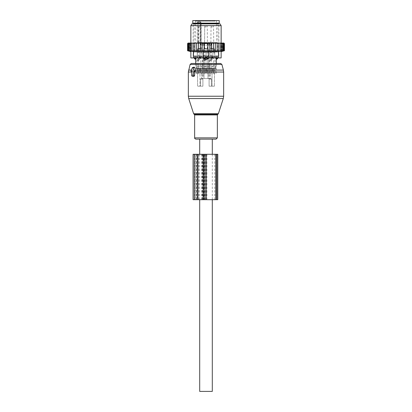 <?xml version="1.0" encoding="UTF-8"?>
<svg xmlns="http://www.w3.org/2000/svg" width="412" height="412" viewBox="0 0 412 412"><rect width="100%" height="100%" fill="white"/><g stroke="black" fill="none" stroke-linecap="round" stroke-linejoin="round"><path stroke-width="0.31" stroke-dasharray="2.06 1.54" d="M195.932 139.153L216.068 139.153M191.338 63.484L216.341 63.484L216.341 66.002L195.659 66.002L216.341 66.002L215.837 66.507L196.163 66.507L215.837 66.507L215.837 68.021L196.163 68.021L215.837 68.021L216.341 68.526L195.659 68.526L216.341 68.526L216.341 73.573L210.347 73.573L216.341 73.573M194.145 67.125L192.013 70.658L192.507 71.786L192.502 75.592L192.991 76.318M192.26 71.781L191.729 71.642L192.26 71.781M191.729 71.554L192.507 71.786M206 43.049L203.595 43.049L206 43.049M204.785 43.049L207.385 43.049L204.785 43.049M201.653 78.615L200.886 78.615L201.653 78.615C202.73 78.615 202.73 78.615 201.653 78.615C202.73 78.615 202.73 78.615 201.653 78.615L201.653 73.573L195.659 73.573L201.653 73.573L201.653 78.615M203.265 78.615L200.886 78.615A0.505 0.355 -90 0 0 200.531 79.119A0.505 0.355 -90 0 1 200.886 78.615L203.265 78.615A0.505 0.355 -90 0 0 202.91 79.119A0.505 0.355 -90 0 1 203.265 78.615M207.962 78.615L204.038 78.615L208.735 78.615L207.962 78.615L207.962 73.573L208.776 73.573L203.224 73.573L212.025 73.573L199.975 73.573L212.025 73.573L207.962 73.573L207.962 78.615M211.114 78.615L208.735 78.615A0.505 0.355 -90 0 1 209.09 79.119A0.505 0.355 -90 0 0 208.735 78.615L211.114 78.615A0.505 0.355 -90 0 1 211.469 79.119A0.505 0.355 -90 0 0 211.114 78.615M209.873 78.615L210.347 78.615L209.873 78.615L210.347 78.615L210.347 73.573L210.347 78.615M204.038 78.615L208.776 78.615L204.038 78.615L204.038 73.573L204.038 78.615M204.671 56.418L208.776 56.418L204.671 56.418M202.127 56.418L196.921 56.418L202.127 56.418M198.476 48.853L201.082 48.853L198.476 48.853M198.476 43.049L201.082 43.049L198.476 43.049M201.741 48.853L197.358 48.853L201.741 48.853M197.647 52.633L202.029 52.633L197.647 52.633M201.854 52.633L197.235 52.633L201.854 52.633M197.533 56.418L202.153 56.418L197.533 56.418M205.336 48.853L207.385 48.853L205.336 48.853M205.336 43.049L207.385 43.049L205.336 43.049M207.118 48.853L203.667 48.853L207.118 48.853M204.882 52.633L208.333 52.633L204.882 52.633M207.179 52.633L203.538 52.633L207.179 52.633M204.821 56.418L208.462 56.418L204.821 56.418M206 45.196L208.405 45.196L206 45.196M202.653 45.196L209.347 45.196L200.762 45.196L202.653 45.196L202.653 43.049L200.762 43.049L211.238 43.049L202.653 43.049L202.653 45.196M209.347 45.196L211.238 45.196L209.347 45.196L209.347 43.049L209.347 45.196M210.949 43.049L209.677 43.049L210.949 43.049L210.949 45.196L210.949 43.049M201.097 43.049L197.672 43.049A0.505 0.355 -90 0 0 198.033 42.544L198.033 22.366L198.599 22.366A0.505 0.355 90 0 1 198.955 21.862L200.675 21.862L199.521 21.862L200.021 22.366L201.18 22.366L198.599 22.366L198.599 42.544L197.25 42.544L197.672 43.049L201.097 43.049A0.505 0.355 -90 0 1 200.737 42.544L200.737 22.366A0.505 0.355 -90 0 0 200.381 21.862M211.088 48.853L213.694 48.853L211.088 48.853M211.088 43.049L213.694 43.049L211.088 43.049M197.775 21.862L197.25 22.366L197.25 42.544L216.47 42.544L200.253 42.544L200.253 22.366L199.521 21.862L197.775 21.862L198.955 21.862M210.259 48.853L214.642 48.853L210.259 48.853M210.259 52.633L214.642 52.633L210.259 52.633M210.146 52.633L214.765 52.633L210.146 52.633M215.631 20.6L195.025 20.6L215.631 20.6M210.146 56.418L214.765 56.418L210.146 56.418M192.759 20.6L219.241 20.6M209.873 56.418L215.079 56.418L209.873 56.418M211.469 86.185L211.469 79.119L209.09 79.119L209.09 86.185L209.09 79.119L211.469 79.119L211.469 86.185L209.09 86.185L212.025 86.185L212.025 73.573L212.025 86.185L209.09 86.185L214.405 86.185L214.405 73.573L214.405 86.185L211.469 86.185M202.91 86.185L202.91 79.119L200.531 79.119L200.531 86.185L200.531 79.119L202.91 79.119L202.91 86.185L197.595 86.185L197.595 73.573L197.595 86.185L202.91 86.185M192.759 23.123L219.241 23.123M199.975 86.185L197.595 86.185L199.975 86.185L199.975 73.573L199.975 86.185M214.405 86.185L212.025 86.185L214.405 86.185M216.846 23.123L193.64 23.123L216.846 23.123M195.597 52.128L217.855 52.128L195.597 52.128M216.815 52.128L193.676 52.128L216.815 52.128M194.32 58.437L195.973 58.437L195.973 55.914L195.973 57.932M194.886 57.932L194.886 55.914L195.973 55.914L194.32 55.914L194.886 55.914L194.886 58.437A2.019 1.452 90 0 0 195.679 59.611M218.612 57.932L218.612 51.335L208.523 51.335L208.523 57.932L203.477 57.932L203.477 51.335L198.744 51.624L190.864 51.335L190.864 57.932L203.477 57.932L203.477 55.914L195.973 55.914L207.401 55.914L203.477 55.914L203.477 58.437L208.523 58.437L206.639 59.611A2.019 1.401 90 0 0 207.401 58.437L207.401 55.914L208.523 55.914L208.523 57.932L221.136 57.932M216.815 55.914L193.676 55.914L216.815 55.914M203.477 58.437L205.361 59.611L206.639 59.611M207.401 57.932L207.401 55.914L217.114 55.914L208.523 55.914L208.523 58.437M216.027 57.932L216.027 55.914L216.027 58.437L217.68 58.437M216.027 58.437L216.321 59.611A2.019 1.452 90 0 0 217.114 58.437L217.114 55.914L217.68 55.914L217.114 55.914L217.114 57.932M203.564 56.418L208.776 56.418L203.564 56.418M208.158 56.418L203.538 56.418L208.158 56.418M203.842 52.633L208.462 52.633L203.842 52.633M208.05 52.633L203.667 52.633L208.05 52.633M203.95 48.853L208.333 48.853L203.95 48.853M207.215 48.853L204.615 48.853L207.215 48.853M198.558 59.529L198.893 58.88L199.717 59.699L198.893 60.518L198.558 58.437L200.829 58.437L198.558 58.437L199.696 57.757L200.829 58.437L200.829 71.848L198.558 71.848L200.829 71.848L200.999 72.476L198.388 72.476L197.76 73.573L201.628 73.573L197.837 73.573M197.333 59.699L197.822 60.518L198.491 59.699L197.822 58.88L197.333 59.699M200.438 69.031L197.044 69.031L200.438 69.031M200.371 69.031L197.297 69.031L200.371 69.031M199.022 71.049L202.091 71.049L199.022 71.049M200.438 71.049L197.044 71.049L200.438 71.049M200.438 73.573L197.044 73.573L200.438 73.573M200.119 48.853L198.182 48.853L200.119 48.853M200.227 48.853L197.801 48.853L200.227 48.853M199.089 50.619L201.839 50.619L199.089 50.619M200.371 51.376L197.297 51.376L200.371 51.376M200.299 51.376L197.549 51.376L200.299 51.376M199.089 53.895L201.839 53.895L199.089 53.895M200.402 55.157L197.173 55.157L200.402 55.157M200.299 55.157L197.549 55.157L200.299 55.157M199.022 57.175L202.091 57.175L199.022 57.175M204.867 59.869L204.697 72.476L204.867 59.869L205.197 60.518L204.867 59.869L204.697 72.476L207.303 72.476L204.697 72.476L207.303 72.476L207.133 58.437L206 57.757L204.867 58.437L204.867 59.529L205.197 58.88L204.867 59.529L205.197 58.88L206.026 59.699L205.197 60.518L206.026 59.699L205.197 58.88L206.026 59.699L205.197 60.518L204.867 59.869L204.867 58.437L207.133 58.437L204.867 58.437L207.133 58.437L204.867 58.437L207.133 58.437L204.867 58.437L206 57.757L207.133 58.437L207.133 71.848L204.867 71.848L207.133 71.848L204.867 71.848L207.133 71.848L204.867 71.848L207.133 71.848L207.303 72.476L204.697 72.476L207.303 72.476L204.697 72.476L204.064 73.573L207.936 73.573L204.141 73.573M203.641 59.699L204.125 60.518L204.8 59.699L204.125 58.88L204.8 59.699L204.125 60.518L204.8 59.699L204.125 58.88L203.641 59.699L204.125 60.518L203.641 59.699L204.125 58.88L203.641 59.699M206.747 69.031L203.353 69.031L206.747 69.031M206.675 69.031L203.605 69.031L206.675 69.031M205.325 71.049L208.395 71.049L205.325 71.049M206.747 71.049L203.353 71.049L206.747 71.049M206.747 73.573L203.353 73.573L206.747 73.573M206.427 48.853L204.486 48.853L206.427 48.853M206.53 48.853L204.11 48.853L206.53 48.853M205.397 50.619L208.142 50.619L205.397 50.619M206.675 51.376L203.605 51.376L206.675 51.376M206.603 51.376L203.858 51.376L206.603 51.376M205.397 53.895L208.142 53.895L205.397 53.895M206.711 55.157L203.477 55.157L206.711 55.157M206.603 55.157L203.858 55.157L206.603 55.157M205.325 57.175L208.395 57.175L205.325 57.175M211.171 59.529L211.505 58.88L212.329 59.699L211.505 60.518L211.171 58.437L213.442 58.437L211.171 58.437L212.304 57.757L213.442 58.437L213.442 71.848L211.171 71.848L213.442 71.848L213.612 72.476L211.001 72.476L210.372 73.573L214.24 73.573L210.45 73.573M209.945 59.699L210.434 60.518L211.104 59.699L210.434 58.88L209.945 59.699M213.05 69.031L209.657 69.031L213.05 69.031M212.978 69.031L209.909 69.031L212.978 69.031M211.629 71.049L214.703 71.049L211.629 71.049M213.05 71.049L209.657 71.049L213.05 71.049M213.05 73.573L209.657 73.573L213.05 73.573M212.731 48.853L210.795 48.853L212.731 48.853M212.839 48.853L210.414 48.853L212.839 48.853M211.701 50.619L214.451 50.619L211.701 50.619M212.978 51.376L209.909 51.376L212.978 51.376M212.911 51.376L210.161 51.376L212.911 51.376M211.701 53.895L214.451 53.895L211.701 53.895M213.014 55.157L209.785 55.157L213.014 55.157M212.911 55.157L210.161 55.157L212.911 55.157M211.629 57.175L214.703 57.175L211.629 57.175M219.189 50.944L218.69 51.042L218.69 43.049L218.69 51.042L218.746 50.748L217.134 51.036L217.134 50.748L209.796 50.882L209.796 43.059L209.796 50.882L207.895 50.825L207.895 43.26L207.895 50.825L204.105 50.825L204.105 43.26L204.105 50.825L202.204 50.882L202.204 43.059L202.204 50.882L194.866 50.748L194.866 51.036L194.866 43.049L194.866 43.554L195.721 43.049L196.601 43.049L196.601 43.554L197.631 43.049L198.424 43.049L198.424 43.554L199.748 43.049L200.309 43.049L200.309 43.554L202.204 43.059L202.204 43.554L204.105 43.26L204.105 43.554L207.895 43.554L207.895 43.26L209.796 43.554L209.796 43.059L211.691 43.554L211.691 43.049L213.576 43.554L213.576 43.049L215.399 43.554L215.399 43.049L217.134 43.554L217.134 43.049L218.005 43.049L218.746 43.554L218.69 43.049L219.503 43.049L220.188 43.554L219.962 43.049L220.77 43.049L221.445 43.554L221.048 43.049L221.836 43.049L222.495 43.554L221.934 43.049L222.691 43.049L223.325 43.554L222.609 43.049L223.325 43.049L223.927 43.554L223.927 50.748L223.067 51.042L223.325 43.049M223.592 50.964L223.294 51.042L223.294 43.049L223.294 51.042L224.293 50.748L223.067 51.042L223.067 43.049L223.927 43.554M223.912 43.049L223.294 43.049L224.293 43.554L224.293 50.748M223 43.049L222.691 43.049M222.238 43.049L221.836 43.049M221.265 43.049L220.77 43.049M220.085 43.049L219.503 43.049M218.72 43.049L218.005 43.049M217.134 51.036L217.134 43.049L216.279 43.049M215.399 43.049L215.399 51.016L215.399 43.049L214.369 43.049M213.576 43.049L213.576 50.98L213.576 43.049L212.252 43.049M211.691 43.049L211.691 50.934L211.691 43.049L200.309 43.049L200.309 50.934L200.309 43.049M199.748 43.049L198.424 43.049L198.424 50.98L198.424 43.049M197.631 43.049L196.601 43.049L196.601 51.016L196.601 43.049M195.721 43.049L188.464 43.049L188.073 43.554L188.073 50.748L189.391 51.042L188.675 50.748L188.675 43.554L189.309 43.049M188.073 50.748L188.933 51.042L188.933 43.049L188.16 43.049L187.707 43.554L187.707 50.748L188.933 51.042L188.933 43.049L188.464 43.049M187.584 50.748L188.706 51.042L188.706 43.049L188.088 43.049M187.707 50.748L188.706 51.042L188.706 43.049L188.16 43.049M189.391 43.049L189 43.049L189.391 43.049L189.391 51.042L189.391 43.049M188.675 50.748L190.066 51.042L190.066 43.049L189.762 43.049L190.066 43.049L190.066 51.042L189.505 50.748L189.505 43.554L190.164 43.049M189.505 50.748L190.952 51.042L190.952 43.049L190.952 51.042L190.555 50.748L190.555 43.554L191.23 43.049M190.555 50.748L192.038 51.042L191.812 43.554L192.497 43.049M191.812 50.748L193.31 51.042L193.28 43.049L193.31 51.042L193.254 43.554L193.995 43.049M198.744 43.049L221.136 43.049L198.744 43.049M220.456 50.944L219.962 51.042L220.188 43.554M221.527 50.944L221.048 51.042L221.048 43.049L221.048 51.042L221.445 50.748L221.445 43.554M222.398 50.944L221.934 51.042L221.934 43.049L221.934 51.042L222.495 50.748L222.495 43.554M223.047 50.944L222.609 51.042L222.609 43.049L222.609 51.042L223.325 50.748L223.325 43.554M224.416 43.554L223.968 43.111M223.84 43.049L224.293 43.554M200.309 50.748L200.309 43.554M198.424 50.748L198.424 43.554M196.601 50.748L196.601 43.554M193.254 50.748L194.866 51.036L194.866 43.049M194.866 50.748L194.866 43.554M193.28 43.049L193.254 43.554M191.915 43.049L191.812 43.554M190.735 43.049L190.555 43.554M189.762 43.049L189.505 43.554M189 43.049L188.675 43.554M188.675 43.049L188.073 43.554M188.269 43.049L187.707 43.554M188.099 43.049L187.584 43.554M209.796 50.748L209.796 43.554M207.895 50.748L207.895 43.554M204.105 50.748L204.105 43.554M202.204 50.748L202.204 43.554M221.136 51.335L218.612 51.335M199.83 55.914L218.865 55.914L199.83 55.914M196.189 55.914L199.583 55.914L195.535 55.914L196.189 55.914L196.189 57.932L195.535 57.932L200.711 57.932L196.189 57.932L196.189 55.914M194.294 55.914L195.535 55.914L194.207 55.914L194.207 57.932L195.535 57.932L194.294 57.932L194.294 55.914M200.711 55.914L205.346 55.914L200.711 55.914L200.711 57.932L206.654 57.932L200.711 57.932L200.711 55.914M206.654 55.914L211.289 55.914L206.654 55.914L206.654 57.932L212.417 57.932L206.654 57.932L206.654 55.914M212.417 55.914L215.811 55.914L212.417 55.914L212.417 57.932L216.465 57.932L212.417 57.932L212.417 55.914M216.465 55.914L217.706 55.914L216.465 55.914L216.465 57.932L217.793 57.932L216.465 57.932L216.465 55.914M217.706 55.914L217.706 57.932L217.706 55.914M199.83 23.881L218.865 23.881L199.83 23.881M220.116 23.881L191.884 23.881M190.864 25.647L221.136 25.647M203.477 51.335L208.523 51.335M211.691 50.748L211.691 43.554M218.69 51.042L220.188 50.748M219.962 51.042L221.445 50.748M221.048 51.042L222.495 50.748M221.934 51.042L223.325 50.748M222.609 51.042L223.927 50.748M223.294 51.042L224.416 50.748M213.576 50.748L213.576 43.554M215.399 50.748L215.399 43.554M217.134 43.049L217.134 43.554M218.746 50.748L218.746 43.554M193.068 154.289L196.658 154.289L196.658 199.696L193.068 199.696M196.658 154.289L217.788 154.289M196.658 199.696L217.788 199.696M203.883 154.289L216.022 154.289L215.656 154.289L215.656 199.696L216.022 199.696L198.239 199.696L215.656 199.696L215.656 154.289L203.883 154.289L203.883 199.696M197.106 199.696L203.523 199.696L195.319 199.696L197.106 199.696L197.106 154.289L203.523 154.289L197.106 154.289M195.319 154.289L194.582 154.289L195.319 154.289L195.319 199.696L194.582 199.696L195.319 199.696L195.319 154.289M203.523 199.696L203.6 154.289L203.523 199.696M212.304 154.289L212.304 199.696M199.696 154.289L199.696 199.696M199.696 139.153L212.304 139.153M199.696 391.4L212.304 391.4M188.711 98.571L223.289 98.571M188.341 96.233L223.659 96.233M218.36 113.733L193.64 113.733M194.124 114.222L217.876 114.222M188.341 72.043L223.659 72.043M194.649 114.938L217.351 114.938M188.598 70.086L223.402 70.086M194.649 137.876L217.351 137.876M190.123 64.416L221.877 64.416M192.296 70.086L191.369 70.086M191.08 70.797L192.013 70.658M192.311 67.769L193.64 67.573M192.502 72.043L191.729 72.043M191.729 75.592L192.502 75.592M199.815 21.862A0.505 0.355 90 0 1 200.17 22.366L200.17 42.544A0.505 0.355 -90 0 0 200.526 43.049L200.021 42.544L201.18 42.544L198.599 42.544A0.505 0.355 -90 0 1 198.239 43.049M201.051 45.196L201.051 43.049L201.051 45.196M197.25 22.366L198.033 22.366A0.505 0.355 90 0 1 198.388 21.862M200.253 22.366L200.021 42.544A0.505 0.505 0 0 0 200.526 43.049M215.188 21.105L195.53 21.105L215.188 21.105M194.145 23.628L217.855 23.628M204.599 57.932L204.599 58.437A2.019 1.401 90 0 0 205.361 59.611M200.438 57.428L197.044 57.428L200.438 57.428M199.089 69.283L201.839 69.283L199.089 69.283M199.089 70.797L201.839 70.797L199.089 70.797M200.047 26.904L198.435 26.904L200.047 26.904M200.047 48.601L198.435 48.601L200.047 48.601M199.089 49.105L201.839 49.105L199.089 49.105M199.089 56.923L201.839 56.923L199.089 56.923M198.558 59.869L198.388 72.476L200.999 72.476L201.628 73.573M206.747 57.428L203.353 57.428L206.747 57.428M205.397 69.283L208.142 69.283L205.397 69.283M205.397 70.797L208.142 70.797L205.397 70.797M206.355 26.904L204.738 26.904L206.355 26.904M206.355 48.601L204.738 48.601L206.355 48.601M205.397 49.105L208.142 49.105L205.397 49.105M205.397 56.923L208.142 56.923L205.397 56.923M213.05 57.428L209.657 57.428L213.05 57.428M211.701 69.283L214.451 69.283L211.701 69.283M211.701 70.797L214.451 70.797L211.701 70.797M212.659 26.904L211.047 26.904L212.659 26.904M212.659 48.601L211.047 48.601L212.659 48.601M211.701 49.105L214.451 49.105L211.701 49.105M211.701 56.923L214.451 56.923L211.701 56.923M211.171 59.869L211.001 72.476L213.612 72.476L214.24 73.573M193.388 57.932L193.388 51.335M199.583 55.914L199.583 57.932L199.583 55.914M205.346 57.932L205.346 55.914L205.346 57.932M211.289 57.932L211.289 55.914L211.289 57.932M215.811 57.932L215.811 55.914L215.811 57.932M195.535 55.914L195.535 57.932L195.535 55.914M195.958 154.289L195.958 199.696M194.248 154.289L194.248 199.696M201.741 154.289L201.741 199.696M202.632 154.289L202.632 199.696M214.76 154.289L214.76 199.696M204.795 154.289L204.795 199.696M204.383 154.289L204.383 199.696M198.383 154.289L198.383 199.696M198.239 154.289L198.239 199.696L198.239 154.289M202.992 154.289L202.992 199.696M196.745 154.289L196.745 199.696M198.532 154.289L198.532 199.696M202.096 154.289L202.096 199.696M216.903 199.696L216.903 154.289M206.912 199.696L206.912 154.289M205.665 199.696L205.665 154.289M203.224 56.418L203.224 78.615M208.776 56.418L208.776 78.615M196.921 56.418L196.921 73.573M202.467 56.418L202.467 78.615M201.082 43.049L201.082 48.853M198.306 43.049L198.306 48.853M202.029 48.853L202.029 52.633M197.358 48.853L197.358 52.633M202.153 52.633L202.153 56.418M197.235 52.633L197.235 56.418M204.615 43.049L204.615 48.853M207.385 43.049L207.385 48.853M203.667 48.853L203.667 52.633M208.333 48.853L208.333 52.633M203.538 52.633L203.538 56.418M208.462 52.633L208.462 56.418M208.405 45.196L208.405 43.049M203.595 45.196L203.595 43.049M201.684 43.049L201.18 42.544L201.18 22.366L200.675 21.862M202.323 45.196L202.323 43.049M200.762 45.196L200.762 43.049L200.762 45.196M211.238 45.196L211.238 43.049L211.238 45.196M209.677 45.196L209.677 43.049M213.694 43.049L213.694 48.853M210.918 43.049L210.918 48.853M195.025 20.6L195.53 21.105L195.53 42.544L196.035 43.049M216.975 20.6L216.47 21.105L216.47 42.544L215.965 43.049M214.642 48.853L214.642 52.633M209.971 48.853L209.971 52.633M214.765 52.633L214.765 56.418M209.847 52.633L209.847 56.418M215.079 56.418L215.079 73.573M209.533 56.418L209.533 78.615M195.659 63.484L195.659 66.002L196.163 66.507L196.163 68.021L195.659 68.526L195.659 73.573M217.855 23.881L217.855 52.128M194.145 23.881L194.145 52.128M194.32 55.914L194.32 57.932M193.676 52.128L193.676 55.914M218.324 52.128L218.324 55.914M217.68 55.914L217.68 57.932M198.893 60.518L197.822 60.518M197.044 69.031L197.044 57.428L197.549 56.923L197.549 55.157M202.091 71.049L202.091 69.031M197.297 71.049L197.297 69.031M197.044 73.573L197.044 71.049M202.344 73.573L202.344 71.049M201.205 48.853L200.953 26.904A1.262 1.262 0 0 0 199.696 25.647A1.262 1.262 0 0 0 198.435 26.904L198.182 48.853M202.091 51.376L201.586 48.853M197.297 51.376L197.801 48.853M202.215 55.157L201.839 51.376M197.173 55.157L197.549 51.376M202.344 69.031L202.344 57.428L201.839 56.923L201.839 55.157M198.893 58.88L197.822 58.88M205.197 60.518L204.125 60.518M203.353 69.031L203.353 57.428L203.353 69.031L203.353 57.428L203.858 56.923L203.858 55.157L203.858 56.923L203.353 57.428L203.858 56.923L203.858 55.157M208.395 71.049L208.395 69.031M203.605 71.049L203.605 69.031M203.353 73.573L203.353 71.049M208.647 73.573L208.647 71.049M207.514 48.853L207.262 26.904A1.262 1.262 0 0 0 206 25.647A1.262 1.262 0 0 0 204.738 26.904L204.486 48.853L204.738 26.904A1.262 1.262 0 0 1 206 25.647A1.262 1.262 0 0 0 204.738 26.904L204.486 48.853M208.395 51.376L207.89 48.853M203.605 51.376L204.11 48.853M208.523 55.157L208.142 51.376M203.477 55.157L203.858 51.376M208.647 69.031L208.647 57.428L208.647 69.031L208.647 57.428L208.142 56.923L208.142 55.157L208.142 56.923L208.647 57.428L208.142 56.923L208.142 55.157M205.197 58.88L204.125 58.88M204.867 59.529L204.867 58.437L206 57.757L207.133 58.437L207.133 71.848L207.936 73.573M211.505 60.518L210.434 60.518M209.657 69.031L209.657 57.428L210.161 56.923L210.161 55.157M214.703 71.049L214.703 69.031M209.909 71.049L209.909 69.031M209.657 73.573L209.657 71.049M214.956 73.573L214.956 71.049M213.818 48.853L213.565 26.904A1.262 1.262 0 0 0 212.304 25.647A1.262 1.262 0 0 0 211.047 26.904L210.795 48.853M214.703 51.376L214.199 48.853M209.909 51.376L210.414 48.853M214.827 55.157L214.451 51.376M209.785 55.157L210.161 51.376M214.956 69.031L214.956 57.428L214.451 56.923L214.451 55.157M211.505 58.88L210.434 58.88M207.262 26.904A1.262 1.262 0 0 0 206 25.647A1.262 1.262 0 0 1 207.262 26.904M204.697 72.476L204.064 73.573L204.697 72.476M193.135 55.914L193.135 23.881M218.865 55.914L218.865 23.881M217.793 55.914L217.793 57.932M194.207 55.914L194.207 57.932M194.582 154.289L194.582 199.696M203.6 154.289L203.6 199.696M216.022 154.289L216.022 199.696"/><path stroke-width="0.62" d="M191.389 71.554L191.729 71.554L191.729 75.592A0.505 0.355 -90 0 0 192.09 76.096L193.156 76.096A0.505 0.355 -90 0 0 193.516 75.592L194.618 75.592L194.618 71.786L195.437 70.658L194.732 67.573L194.145 67.125L192.558 67.527A0.505 0.355 -90 0 0 192.311 67.769L191.08 70.797A0.505 0.355 -90 0 0 191.389 71.554L191.322 71.544M192.558 67.527A0.505 0.355 -90 0 1 192.929 67.769L194.165 70.797A0.505 0.355 -90 0 1 193.856 71.554L193.516 71.554L193.516 75.592M208.833 139.153L195.932 139.153C194.891 138.746 194.464 138.319 194.649 137.876L217.351 137.876L216.068 139.153L208.833 139.153M217.68 57.932L217.68 58.437L216.321 59.611L216.341 63.484L220.662 63.484L191.338 63.484L190.123 64.416L188.341 72.043L188.341 96.233L223.659 96.233L223.289 98.571L188.711 98.571L188.341 96.233M192.821 76.277L194.062 76.318L194.618 75.592M193.516 71.554L194.618 71.786M217.624 20.6L192.759 20.6L192.759 23.123L219.241 23.123L219.241 20.6L217.624 20.6M195.973 57.932L195.973 58.437L194.32 58.437L195.659 59.699L195.659 63.484M195.679 59.611L195.973 58.437L195.679 59.611A2.019 1.452 -90 0 1 194.886 58.437L194.886 57.932M204.599 57.932L204.599 58.437L203.477 58.437L205.361 59.611A2.019 1.401 -90 0 1 204.599 58.437L207.401 58.437A2.019 1.401 90 0 1 206.639 59.611L205.361 59.611M221.136 57.932L221.136 51.335L221.136 57.932L208.523 57.932L208.523 58.437L207.401 58.437L207.401 57.932M208.523 58.437L206.639 59.611M193.388 57.932L193.388 51.335L190.864 51.335L190.864 57.932L203.477 57.932L203.477 58.437M217.68 58.437L216.027 58.437L216.321 59.611A2.019 1.452 90 0 0 217.114 58.437L217.114 57.932M216.027 57.932L216.027 58.437M194.866 43.049L193.995 43.049L193.254 43.554L193.254 50.748L194.866 51.036L194.866 43.049L195.721 43.049L194.866 43.554M193.995 43.049L193.28 43.049L193.254 43.554M216.279 43.049L217.134 43.049L217.134 43.554L216.279 43.049L215.399 43.049L215.399 43.554L214.369 43.049L213.576 43.049L213.576 43.554L212.252 43.049L211.691 43.049L211.691 43.554L209.796 43.059L209.796 43.554L207.895 43.26L207.895 43.554L204.105 43.554L204.105 43.26L202.204 43.554L202.204 43.059L200.309 43.554L200.309 50.934L198.424 50.748L198.424 43.049L197.631 43.049L196.601 43.554L196.601 51.016L194.866 50.748M200.309 50.748L215.399 50.748L215.399 51.016L217.134 50.748L217.134 51.036L218.746 50.748L218.69 51.042L224.416 50.748L224.416 43.554L223.912 43.049L217.134 43.049M187.718 43.42L188.099 43.049L187.584 43.554L187.584 50.748L188.706 51.042L187.707 50.748L187.707 43.554L188.099 43.049M188.16 43.049L187.707 43.554M193.28 43.049L188.269 43.049M197.631 43.049L195.721 43.049M198.424 43.049L199.748 43.049L198.424 43.554M211.691 43.049L199.748 43.049M212.252 43.049L213.576 43.049M214.369 43.049L215.399 43.049M218.005 43.049L218.746 43.554L218.72 43.049M218.746 50.748L218.746 43.554M220.188 50.748L220.188 43.554L219.503 43.049M220.085 43.049L220.188 43.554M221.445 50.748L221.445 43.554L220.77 43.049M221.265 43.049L221.445 43.554M222.495 50.748L222.495 43.554L221.836 43.049M222.238 43.049L222.495 43.554M223.325 50.748L223.325 43.554L222.691 43.049M223 43.049L223.325 43.554M223.927 50.748L223.927 43.554L223.325 43.049M223.536 43.049L223.927 43.554M224.293 50.748L224.293 43.554L223.731 43.049M223.84 43.049L224.293 43.554M223.901 43.049L224.282 43.42M187.707 50.748L188.933 51.042L188.073 50.748L188.073 43.554L188.464 43.049M188.675 43.049L188.073 43.554M189 43.049L188.675 43.554L189.309 43.049M189.762 43.049L189.505 43.554L190.164 43.049M190.735 43.049L190.555 43.554L191.23 43.049M191.915 43.049L191.812 43.554L192.497 43.049M196.601 43.049L196.601 43.554M196.601 50.748L198.424 50.748M200.309 43.049L200.309 43.554M202.204 50.748L202.204 43.554M204.105 50.748L204.105 43.554M207.895 50.748L207.895 43.554M209.796 50.748L209.796 43.554M211.691 50.748L211.691 43.554M193.388 51.335L213.256 51.624L218.612 51.335L218.612 57.932M212.767 23.881L220.116 23.881L221.136 25.647L190.864 25.647L191.884 23.881L212.767 23.881M221.136 51.335L218.612 51.335M203.477 51.335L203.477 57.932L208.523 57.932L208.523 51.335M224.113 50.825L221.136 51.624M217.134 51.036L217.134 43.554M215.399 50.748L215.399 43.554M213.576 50.748L213.576 43.554M193.254 50.748L193.31 51.042L191.812 50.748L191.812 43.554M188.073 50.748L189.391 51.042L188.675 50.748L190.066 51.042L189.505 50.748L190.952 51.042L190.555 50.748L192.038 51.042L191.812 50.748M190.555 50.748L190.555 43.554M189.505 50.748L189.505 43.554M188.675 50.748L188.675 43.554M216.903 154.289L193.068 154.289L193.068 199.696L217.788 199.696L217.788 154.289L216.903 154.289L216.903 199.696M199.696 154.289L199.696 139.153L212.304 139.153L212.304 154.289M212.304 199.696L212.304 391.4L199.696 391.4L199.696 199.696M218.36 113.733L217.876 114.222L194.124 114.222L193.64 113.733L218.36 113.733L223.289 98.571M223.659 96.233L223.659 72.043L194.618 72.043M217.876 114.222L217.351 114.938L194.649 114.938L194.649 137.876M223.659 72.043L223.402 70.086L195.278 70.086M223.402 70.086L221.877 64.416L190.123 64.416M191.369 70.086L188.598 70.086M192.929 67.769L194.732 67.573M194.165 70.797L195.437 70.658M193.856 71.554L194.814 71.791M191.729 72.043L188.341 72.043M193.156 76.096L194.062 76.318M192.09 76.096L192.991 76.318M218.36 23.123L217.855 23.628L194.145 23.628L193.64 23.123M194.248 154.289L194.248 199.696M197.461 154.289L197.461 199.696M203.168 154.289L203.168 199.696M204.872 154.289L204.872 199.696M206.227 154.289L206.227 199.696M216.012 154.289L216.012 199.696M193.64 113.733L188.711 98.571M194.124 114.222L194.649 114.938M217.351 114.938L217.351 137.876M221.877 64.416L220.662 63.484M192.023 76.086L192.904 76.308M194.32 57.932L194.32 58.437M221.136 43.049L221.136 25.647M190.864 43.049L190.864 25.647M190.864 51.624L187.584 50.748"/></g></svg>

